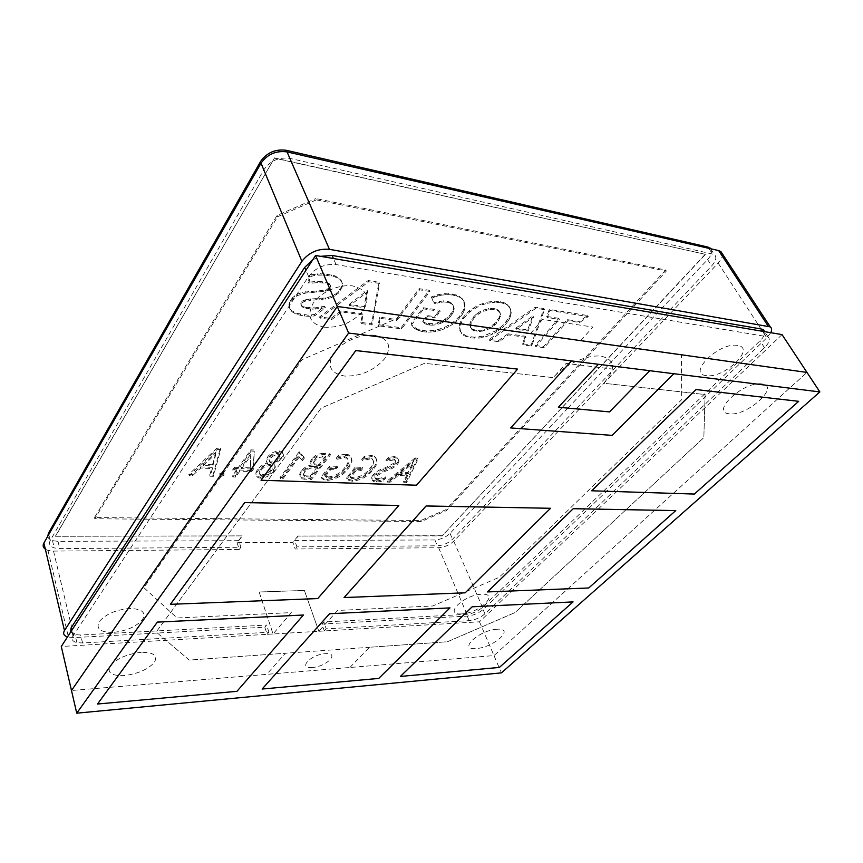 <?xml version="1.0" encoding="UTF-8"?>
<svg xmlns="http://www.w3.org/2000/svg" width="863" height="863" viewBox="0 0 863 863"><rect width="100%" height="100%" fill="white"/><g stroke="black" fill="none" stroke-linecap="round" stroke-linejoin="round"><path stroke-width="0.65" stroke-dasharray="4.32 3.24" d="M316.43 199.849L666.312 271.068L446.398 510.626L421.273 521.5L94.811 518.76L277.638 216.71L316.43 199.849L315.858 198.555L665.653 270L666.312 271.068M665.653 270L445.966 509.634L420.853 520.497L94.488 517.552L277.099 215.405L315.858 198.555M277.099 215.405L277.638 216.71M94.488 517.552L94.811 518.76M420.853 520.497L421.273 521.5M445.966 509.634L446.398 510.626M304.391 590.465L318.814 631.295L273.064 633.981L291.37 612.611L177.088 617.973L143.905 587.725L302.018 359.688L402.838 315.955L530.292 333.83L542.622 319.439L592.913 327.055L580.475 340.874L681.446 355.038L681.662 399.688L499.202 577.293L432.773 605.988L337.595 610.454L318.825 631.285L273.053 634.003L259.127 591.996L304.402 590.454L318.814 631.263L324.359 630.929L321.91 624.046L323.744 621.996L466.516 614.359C472.46 613.69 477.692 611.425 482.212 607.574L760.033 340.788C763.615 337.25 765.168 334.197 764.683 331.651M259.127 591.996L304.402 590.454M770.788 332.687L766.786 337.865L483.334 609.321C478.825 613.14 473.614 615.395 467.692 616.063L321.91 624.046M722.234 253.625C722.827 256.343 721.468 259.504 718.156 263.086L579.3 409.127M579.278 409.159L453.755 541.177C449.483 545.103 444.445 547.293 438.62 547.725L295.2 548.976L292.859 542.396L237.034 542.665L242.125 535.88L55.545 536.29L274.434 158.145L705.47 254.358L562.158 407.573M259.137 591.986L273.053 633.96L267.152 634.305L264.812 627.174L74.153 637.606L67.476 636.97M237.034 542.665L239.267 549.461L53.517 551.09L47.972 550.4L45.351 549.213M567.876 408.123L450.033 533.41C445.772 537.369 440.723 539.558 434.887 539.958L294.65 540.475L296.926 546.851L295.2 548.976M47.756 536.268C48.091 538.253 49.676 539.699 52.503 540.616L57.994 541.338L238.76 540.68L240.928 547.271L59.752 548.631L54.25 547.929C49.871 546.419 48.533 543.96 50.237 540.529L263.959 169.601C270.292 160.712 278.9 156.969 289.795 158.361L714.359 254.466C716.97 257.12 716.085 260.928 711.684 265.901L452.557 539.235C448.285 543.183 443.215 545.373 437.368 545.804L296.926 546.851M710.907 248.803C712.633 251.586 711.533 255.178 707.595 259.58L567.908 408.102M238.76 540.68L242.19 536.106M239.267 549.461L240.928 547.271M242.125 535.88L55.545 536.29M55.491 536.042L274.434 158.145M274.326 157.886L705.47 254.358M562.126 407.606L442.115 535.901L298.199 536.052L294.65 540.475M705.341 254.154L442.115 535.901M442.029 535.707L298.199 536.052M298.123 535.837L292.859 542.396M264.812 627.174L266.591 625.06L80.658 635.017L75.005 634.629L70.647 632.083M312.762 259.785L320.561 256.333M267.152 634.305L268.943 632.212L82.578 642.989L76.915 642.633C72.438 641.479 71.122 639.267 72.988 636.009L308.566 276.505C315.556 267.692 324.725 263.722 336.041 264.574L768.005 336.829C770.476 339.213 769.311 342.838 764.489 347.703L484.93 613.83C480.389 617.671 475.135 619.936 469.181 620.626L326.214 628.89L323.744 621.996M326.214 628.89L324.359 630.929M268.943 632.212L266.591 625.06M558.803 318.318L546.743 316.451L549.256 309.407L587.649 315.534L579.041 321.435L567.325 319.623L543.679 346.624L535.189 345.491L558.803 318.318L559.397 319.396L547.336 317.552L549.85 310.507L588.253 316.602L579.634 322.503L567.919 320.712L544.24 347.692L535.75 346.581L559.397 319.396M535.189 345.491L535.75 346.581M543.679 346.624L544.24 347.692M567.325 319.623L567.919 320.712M579.041 321.435L579.634 322.503M587.649 315.534L588.253 316.602M549.256 309.407L549.85 310.507M546.743 316.451L547.336 317.552M423.388 320.13L422.73 321.5L426.7 323.431L434.693 323.733L442.784 320.939L449.569 315.621L453.345 309.191L453.269 305.545L452.439 304.056L449.267 301.834L443.431 300.82L434.779 302.503L433.312 301.899L431.338 296.958L437.433 294.758L444.65 293.582L456.203 294.887L459.472 296.354L463.658 300.723L464.445 306.484L463.55 309.731L459.235 316.624L452.514 322.838L444.251 327.552L435.232 330.346L426.279 330.971L417.131 328.954L411.209 324.758L411.565 322.967L423.107 307.735L423.668 308.911L440.206 311.327L439.645 310.162L434.693 316.624L426.915 315.524L423.388 320.13L423.938 321.295L427.465 316.689L426.915 315.524M423.107 307.735L439.645 310.162M411.565 322.967L412.104 324.132L423.668 308.911M412.773 326.365L411.209 324.758M414.758 327.767L415.297 328.922L413.312 327.53M417.131 328.954L417.67 330.108L415.297 328.922M419.742 329.882L420.281 331.036L417.67 330.108M422.568 330.529L423.107 331.694L420.281 331.036M426.279 330.971L426.818 332.126L423.107 331.694M430.702 330.95L431.252 332.093L426.818 332.126M435.232 330.346L435.783 331.489L431.252 332.093M439.817 329.191L440.367 330.335L435.783 331.489M444.251 327.552L444.801 328.695L440.367 330.335M448.501 325.427L449.051 326.57L444.801 328.695M452.514 322.838L453.075 323.981L449.051 326.57M456.096 319.903L456.656 321.047L453.075 323.981M459.235 316.624L459.796 317.767L456.656 321.047M461.813 313.118L462.374 314.261L459.796 317.767M463.55 309.731L464.121 310.874L462.374 314.261M464.445 306.484L465.017 307.627L464.121 310.874M464.477 303.442L465.017 307.627M463.658 300.723L465.049 304.585M461.975 298.339L464.229 301.877M459.472 296.354L462.546 299.493M456.203 294.887L456.775 296.052L460.044 297.519M452.18 293.927L452.751 295.092L456.775 296.052M448.447 293.549L449.019 294.714L452.751 295.092M444.65 293.582L445.222 294.747L449.019 294.714M440.82 294.024L441.392 295.2L445.222 294.747M437.433 294.758L438.005 295.933L441.392 295.2M434.1 295.793L434.661 296.969L438.005 295.933M431.338 296.958L431.899 298.134L434.661 296.969M433.312 301.899L431.899 298.134M434.779 302.503L435.34 303.668L433.873 303.064M439.235 301.241L439.796 302.406L435.34 303.668M443.431 300.82L443.992 301.985L439.796 302.406M446.969 301.165L447.541 302.33L443.992 301.985M449.267 301.834L449.839 302.989L447.541 302.33M451.09 302.794L451.662 303.949L449.839 302.989M452.439 304.056L453.01 305.211L451.662 303.949M453.571 307.271L454.132 308.425L453.841 306.699M453.345 309.191L453.906 310.346L454.132 308.425M452.59 311.241L453.151 312.395L453.906 310.346M451.317 313.409L451.878 314.564L453.151 312.395M449.569 315.621L450.13 316.764L451.878 314.564M447.552 317.616L448.113 318.771L450.13 316.764M445.276 319.396L445.837 320.551L448.113 318.771M442.784 320.939L443.334 322.082L445.837 320.551M440.173 322.179L440.723 323.323L443.334 322.082M437.465 323.107L438.016 324.261L440.723 323.323M431.975 323.992L432.525 325.146L435.243 324.887L434.693 323.733M429.31 323.895L429.86 325.049L432.525 325.146M426.7 323.431L427.239 324.585L429.86 325.049M424.488 322.633L425.028 323.787L427.239 324.585M422.73 321.5L425.028 323.787M434.693 316.624L435.254 317.778L427.465 316.689M438.501 311.694L439.062 312.859L435.254 317.778M306.764 299.439L302.751 300.853L301.101 302.579L300.993 304.887L304.035 307.951L312.352 309.191L325.394 307.832L314.833 315.75L311.996 316.354L304.79 316.106L297.185 314.574L291.974 311.78L289.547 308.113L289.828 303.852L290.917 301.608L294.963 297.131L297.53 295.545L305.998 292.956L325.804 291.306L330.249 288.469L330.572 285.966L329.785 284.876L325.977 283.226L317.649 282.579L309.019 283.463L309.72 276.969L314.466 275.383L324.531 274.963L335.254 276.991L340.335 279.99L341.791 281.813L342.579 285.955L338.954 292.87L331.414 297.735L319.299 299.795L312.859 300.13L312.352 298.889L308.361 299.202L306.764 299.439L307.271 300.68L308.878 300.443L308.361 299.202M303.528 306.71L305.901 307.357L306.408 308.598M301.899 305.88L304.035 307.951M300.993 304.887L302.406 307.12M300.723 303.787L301.5 306.128M301.101 302.579L301.23 305.027M302.751 300.853L303.258 302.093L302.33 302.848L301.823 301.597M303.916 300.248L304.423 301.489L303.258 302.093M305.275 299.795L305.793 301.036L304.423 301.489M310.184 299.03L310.691 300.27L308.878 300.443M305.901 307.357L315.006 307.875L324.488 306.279L314.326 314.52L307.854 315.124L296.689 313.334L291.467 310.54L289.051 306.861L289.321 302.6L292.244 297.918L297.023 294.294L302.622 292.244L322.87 290.443L328.663 288.501L329.72 287.239L330.044 284.725L327.735 282.708L325.448 281.985L317.131 281.338L308.501 282.212L309.191 275.718L310.756 274.725L324.003 273.711L334.725 275.75L339.795 278.76L341.985 282.579L341.478 286.937L336.192 293.69L330.896 296.494L325.319 297.929L312.352 298.889M318.781 298.555L319.299 299.795M322.277 298.274L322.794 299.504M325.319 297.929L325.836 299.159M328.123 297.379L328.641 298.609M330.896 296.494L331.414 297.735M333.647 295.297L334.175 296.527M336.192 293.69L336.721 294.919M338.425 291.64L338.954 292.87M340.302 289.202L340.831 290.432M341.478 286.937L342.007 288.166M342.039 284.725L342.579 285.955M341.985 282.579L342.525 283.808M341.252 280.583L341.791 281.813M339.795 278.76L340.335 279.99M337.627 277.12L338.167 278.361M334.725 275.75L335.254 276.991M331.068 274.693L331.608 275.933M327.228 274.013L327.757 275.265M324.003 273.711L324.531 274.963M320.658 273.625L321.187 274.876M317.25 273.765L317.778 275.017M313.938 274.132L314.466 275.383M310.756 274.725L311.273 275.977M309.191 275.718L309.72 276.969M308.501 282.212L309.019 283.463M311.802 281.942L312.32 283.183M317.131 281.338L317.649 282.579M321.975 281.424L322.503 282.676M325.448 281.985L325.977 283.226M327.735 282.708L328.264 283.949M329.256 283.636L329.785 284.876M330.044 284.725L330.572 285.966M330.195 285.933L330.723 287.163M329.72 287.239L330.249 288.469M328.663 288.501L329.191 289.741M327.185 289.45L327.713 290.691M325.275 290.065L325.804 291.306M322.87 290.443L323.388 291.683M319.839 290.723L320.356 291.964M312.169 291.09L312.686 292.341M308.598 291.37L309.116 292.611M305.48 291.705L305.998 292.956M302.622 292.244L303.129 293.496M299.795 293.107L300.313 294.359M297.023 294.294L297.53 295.545M294.456 295.88L294.963 297.131M292.244 297.918L292.74 299.17M290.41 300.356L290.917 301.608M289.321 302.6L289.828 303.852M288.868 304.768L289.375 306.02M289.051 306.861L289.547 308.113M289.914 308.803L290.41 310.044M291.467 310.54L291.974 311.78M293.733 312.082L294.229 313.323M296.689 313.334L297.185 314.574M300.324 314.272L300.82 315.513M304.294 314.866L304.79 316.106M307.854 315.124L308.361 316.354M311.5 315.124L311.996 316.354M314.326 314.52L314.833 315.75M324.887 306.602L325.394 307.832M324.488 306.279L325.006 307.498M321.478 307.012L321.985 308.242M318.296 307.552L318.814 308.781M315.006 307.875L315.513 309.105M311.834 307.962L312.352 309.191M308.835 307.789L309.342 309.03M478.426 314.154L480.961 312.546L480.389 311.403L483.032 310.108L483.604 311.241L491.662 309.353L496.398 309.946L499.526 311.877L500.691 314.909L498.555 320.853L494.79 325.081L487.455 329.72L479.569 331.597L473.043 330.324L470.767 327.886L471.166 322.449L474.078 318.091L478.426 314.154L477.854 313.021L480.389 311.403M483.032 310.108L491.09 308.22L495.815 308.825L498.943 310.756L500.119 313.787L499.213 317.638L494.229 323.959L486.894 328.609L481.576 330.205L476.549 330.389L472.493 329.202L470.216 326.753L469.957 323.312L473.517 316.958L475.556 314.876L476.117 316.009M475.556 314.876L477.854 313.021M473.517 316.958L474.078 318.091M471.802 319.191L472.363 320.324M470.605 321.316L471.166 322.449M469.957 323.312L470.508 324.445M469.828 325.157L470.389 326.29M470.216 326.753L470.767 327.886M485.74 309.127L486.311 310.259M488.469 308.49L489.041 309.623M491.09 308.22L491.662 309.353M493.571 308.339L494.154 309.472M495.815 308.825L496.398 309.946M497.606 309.623L498.188 310.756M498.943 310.756L499.526 311.877M499.796 312.158L500.367 313.28M500.119 313.787L500.691 314.909M499.925 315.631L500.497 316.753M499.213 317.638L499.785 318.749M497.983 319.742L498.555 320.853M496.257 321.931L496.829 323.042M494.229 323.959L494.79 325.081M491.953 325.761L492.525 326.883M489.472 327.336L490.033 328.458M486.894 328.609L487.455 329.72M484.251 329.558L484.812 330.68M481.576 330.205L482.137 331.327M479.008 330.475L479.569 331.597M476.549 330.389L477.099 331.521M474.305 329.957L474.855 331.079M472.493 329.202L473.043 330.324M471.112 328.113L471.673 329.245M487.768 334.768L488.329 335.88L483.798 337.26L479.256 338.091L470.626 337.983L463.949 335.642L460.303 331.327L460.044 325.48L463.366 318.706L469.785 311.942L478.156 306.613L477.584 305.48L486.829 302.136L495.998 301.144L503.981 302.643L506.894 304.208L510.26 308.749L510.141 314.661L508.792 317.918L503.625 324.736L496.344 330.561L483.237 336.139L483.798 337.26M492.137 332.913L492.697 334.024L488.329 335.88M496.344 330.561L496.905 331.672L492.697 334.024M500.206 327.821L500.777 328.932L496.905 331.672M503.625 324.736L504.197 325.847L500.777 328.932M506.592 321.316L507.164 322.428L504.197 325.847M508.792 317.918L509.364 319.04L507.164 322.428M510.141 314.661L510.723 315.772L509.364 319.04M510.626 311.543L511.209 312.665L510.723 315.772M510.26 308.749L511.209 312.665M509.008 306.279L510.842 309.871M506.894 304.208L509.591 307.411M503.981 302.643L507.476 305.329M500.292 301.608L500.874 302.74L504.575 303.765M495.998 301.144L496.581 302.277L500.874 302.74M491.511 301.316L492.093 302.46L496.581 302.277M486.829 302.136L487.401 303.28L492.093 302.46M482.126 303.539L482.708 304.682L487.401 303.28M483.237 336.139L474.316 337.217L466.365 335.955L461.166 332.557L459.192 327.444L460.691 321.036L465.74 314.024L469.213 310.799L477.584 305.48M473.204 307.929L473.776 309.073M469.213 310.799L469.785 311.942M465.74 314.024L466.3 315.168M462.805 317.562L463.366 318.706M460.691 321.036L461.252 322.179M459.494 324.337L460.044 325.48M459.192 327.444L459.742 328.576M459.752 330.195L460.303 331.327M461.166 332.557L461.716 333.69M463.399 334.52L463.949 335.642M466.365 335.955L466.926 337.077M470.076 336.861L470.626 337.983M474.316 337.217L474.866 338.328M478.706 336.969L479.256 338.091M396.182 319.429L419.094 288.652L429.278 290.27L401.09 327.713L378.199 324.682L379.591 317.153L396.182 319.429L396.721 320.605L419.655 289.839L429.85 291.457L401.619 328.889L378.728 325.869L380.119 318.339L396.721 320.605M401.09 327.713L401.619 328.889M429.278 290.27L429.85 291.457M419.094 288.652L419.655 289.839M379.591 317.153L380.119 318.339M378.199 324.682L378.728 325.869M363.118 314.941L341.521 311.975L331.597 319.655L320.033 318.134L368.728 281.748L379.461 283.452L372.082 324.995L361.36 323.582L363.118 314.941L362.589 313.744L341.004 310.756L341.521 311.975M341.004 310.756L331.09 318.436L319.526 316.904L368.177 280.529L378.911 282.244L371.565 323.808L360.831 322.384L362.589 313.744M360.831 322.384L361.36 323.582M371.565 323.808L372.082 324.995M378.911 282.244L379.461 283.452M368.177 280.529L368.728 281.748M319.526 316.904L320.033 318.134M331.09 318.436L331.597 319.655M349.191 304.412L367.217 290.464L363.981 306.527L349.191 304.412L349.72 305.631L367.767 291.683L364.51 307.735L349.72 305.631M363.981 306.527L364.51 307.735M367.217 290.464L367.767 291.683M525.901 337.314L508.501 334.92L499.041 341.737L489.742 340.507L535.88 308.285L544.488 309.655L531.716 346.041L523.043 344.898L525.901 337.314L525.33 336.225L507.94 333.819L508.501 334.92M507.94 333.819L498.49 340.626L489.192 339.396L535.287 307.174L543.895 308.555L531.155 344.963L522.482 343.808L525.33 336.225M522.482 343.808L523.043 344.898M531.155 344.963L531.716 346.041M543.895 308.555L544.488 309.655M535.287 307.174L535.88 308.285M489.192 339.396L489.742 340.507M498.49 340.626L499.041 341.737M515.75 328.199L532.913 315.836L527.649 329.893L515.75 328.199L516.322 329.299L533.496 316.948L528.221 330.993L516.322 329.299M527.649 329.893L528.221 330.993M532.913 315.836L533.496 316.948M400.799 473.291L412.697 463.507L412.234 462.449L413.862 460.928L407.919 472.536L400.356 472.234L400.799 473.291L408.372 473.582L413.431 463.539L412.978 462.482M400.356 472.234L412.234 462.449M387.487 482.115L390.162 482.201L398.242 475.535L407.519 475.88L403.949 482.665L406.559 482.751L418.102 459.159L415.437 459.019L387.487 482.115L387.045 481.069L389.72 481.155L390.162 482.201M389.72 481.155L397.8 474.477L398.242 475.535M397.8 474.477L407.077 474.833L407.519 475.88M407.077 474.833L403.506 481.619L403.949 482.665M403.506 481.619L406.117 481.716L406.559 482.751M406.117 481.716L417.649 458.102L418.102 459.159M417.649 458.102L414.984 457.962L415.437 459.019M414.984 457.962L387.045 481.069M407.919 472.536L408.372 473.582M385.955 477.929L378.274 479.774L376.149 479.397C374.92 478.631 375.017 477.466 376.43 475.912L386.074 470.896C390.885 469.526 394.628 467.358 397.293 464.402C399.623 461.662 399.645 459.612 397.358 458.264L394.628 457.703L388.889 458.426L386.451 461.371L392.967 460.076L394.833 460.443C396.193 461.209 396.193 462.395 394.812 464.003L385.642 468.868C380.626 470.313 376.71 472.557 373.873 475.599C371.565 478.231 371.468 480.184 373.582 481.468L376.775 482.05L383.345 481.036L385.955 477.929L385.513 476.872L377.832 478.717L378.274 479.774M377.832 478.717L375.707 478.339C374.488 477.563 374.585 476.408 375.998 474.844L376.43 475.912M375.998 474.844L385.632 469.828C390.443 468.458 394.175 466.3 396.851 463.345L397.293 464.402M396.851 463.345C399.181 460.594 399.191 458.544 396.904 457.196L394.175 456.635L394.628 457.703M394.175 456.635L388.436 457.347L388.889 458.426M388.436 457.347L385.998 460.292L386.451 461.371M385.998 460.292L392.514 458.997L392.967 460.076M392.514 458.997L394.38 459.375C395.739 460.141 395.739 461.327 394.359 462.946L394.812 464.003M394.359 462.946L385.2 467.8C380.184 469.245 376.268 471.489 373.442 474.531L373.873 475.599M373.442 474.531C371.133 477.163 371.025 479.116 373.15 480.411L376.344 480.993L376.775 482.05M376.344 480.993L382.913 479.979L383.345 481.036M382.913 479.979L385.513 476.872M355.2 467.099L346.505 477.908L348.652 479.472L352.32 480.184C361.198 478.846 367.918 475.038 372.482 468.749C377.217 463.485 377.843 459.278 374.359 456.128L371.36 455.502L364.175 456.473L361.759 459.461L369.623 457.897L371.737 458.339C374.337 460.885 373.711 464.251 369.882 468.415C366.311 473.571 360.928 476.721 353.722 477.865L350.098 476.527L355.729 469.548L360.561 469.742L362.46 467.401L355.2 467.099L355.642 468.178L346.937 478.987L349.073 480.551L352.751 481.263C361.629 479.925 368.35 476.106 372.924 469.817C377.66 464.564 378.285 460.357 374.801 457.217L371.802 456.581L364.618 457.563L362.201 460.551L370.076 458.987L372.19 459.418C374.779 461.964 374.154 465.319 370.324 469.494C366.743 474.65 361.36 477.8 354.154 478.943L350.529 477.617L356.171 470.626L360.993 470.82L362.892 468.48L355.642 468.178M361.759 459.461L362.201 460.551M369.623 457.897L370.076 458.987M369.882 468.415L370.324 469.494M353.722 477.865L354.154 478.943M350.098 476.527L350.529 477.617M355.729 469.548L356.171 470.626M360.561 469.742L360.993 470.82M362.46 467.401L362.892 468.48M346.505 477.908L346.937 478.987M352.32 480.184L352.751 481.263M372.482 468.749L372.924 469.817M371.36 455.502L371.802 456.581M364.175 456.473L364.618 457.563M321.511 478.113L323.754 479.699L327.584 480.421C336.678 479.073 343.485 475.2 347.972 468.803C352.676 463.463 353.183 459.192 349.504 455.988L346.376 455.34L338.997 456.322L336.613 459.375L344.671 457.778L346.883 458.231C349.623 460.82 349.084 464.24 345.286 468.469C341.78 473.711 336.333 476.915 328.954 478.07L325.168 476.721L330.745 469.623L335.718 469.817L337.606 467.433L330.108 467.131L321.511 478.113L321.101 477.023L323.334 478.598L327.163 479.332L327.584 480.421M327.163 479.332C336.257 477.983 343.053 474.111 347.541 467.714L347.972 468.803M347.541 467.714C352.233 462.374 352.74 458.102 349.062 454.887L345.934 454.24L346.376 455.34M345.934 454.24L338.566 455.222L338.997 456.322M338.566 455.222L336.182 458.264L336.613 459.375M336.182 458.264L344.24 456.678L344.671 457.778M344.24 456.678L346.441 457.131C349.181 459.731 348.652 463.14 344.855 467.379L345.286 468.469M344.855 467.379C341.349 472.622 335.912 475.826 328.533 476.98L328.954 478.07M328.533 476.98L324.747 475.621L325.168 476.721M324.747 475.621L330.313 468.523L330.745 469.623M330.313 468.523L335.297 468.717L335.718 469.817M335.297 468.717L337.174 466.344L337.606 467.433M337.174 466.344L329.688 466.02L330.108 467.131M329.688 466.02L321.101 477.023M310.637 477.131L304.768 476.646C303.183 475.589 303.226 474.078 304.909 472.093C307.12 469.159 310.313 467.714 314.488 467.735L317.8 467.865L310.637 477.131L310.227 476.031L306.279 475.891L306.689 477.002M306.279 475.891L304.359 475.535C302.762 474.477 302.816 472.956 304.488 470.982L304.909 472.093M304.488 470.982C306.71 468.048 309.893 466.592 314.067 466.613L314.488 467.735M314.067 466.613L317.368 466.754L317.8 467.865M317.368 466.754L310.227 476.031M319.666 465.448L314.866 464.974C313.355 463.96 313.409 462.492 315.027 460.583C316.786 458.221 319.332 457.045 322.654 457.056L326.02 457.217L319.666 465.448L319.234 464.337L316.29 464.208L316.71 465.319M316.29 464.208L314.445 463.863C312.935 462.838 312.989 461.381 314.596 459.472L315.027 460.583M314.596 459.472C316.365 457.099 318.9 455.923 322.223 455.944L322.654 457.056M322.223 455.944L325.588 456.106L326.02 457.217M325.588 456.106L319.234 464.337M312.406 459.936C310.292 462.568 310.249 464.596 312.287 466.031L311.813 464.984C307.109 465.772 303.668 467.735 301.489 470.864L301.899 471.985C299.45 475.028 299.483 477.336 302.007 478.922L311.338 479.591L330.475 454.877L323.614 454.542C318.771 454.747 315.027 456.549 312.406 459.936L311.985 458.814C309.86 461.446 309.828 463.474 311.867 464.92M301.489 470.864C299.03 473.916 299.073 476.225 301.597 477.811L310.917 478.48L330.033 453.765L323.183 453.431L323.614 454.542M323.183 453.431C318.339 453.636 314.596 455.427 311.985 458.814M330.033 453.765L330.475 454.877M310.917 478.48L311.338 479.591M303.992 478.253L304.402 479.353M311.813 464.984L312.233 466.096C307.53 466.883 304.089 468.846 301.899 471.985M283.096 478.652L299.051 457.347L302.481 460.594L304.348 458.124L299.537 453.043L280.486 478.566L283.096 478.652L282.697 477.53L298.63 456.214L299.051 457.347M298.63 456.214L302.481 460.594M302.061 459.472L303.927 456.991L304.348 458.124M303.927 456.991L300.313 453.086M299.882 451.953L299.116 451.91L299.537 453.043M299.116 451.91L280.076 477.433L280.486 478.566M280.076 477.433L282.697 477.53M262.395 475.772L260.906 475.502C259.18 474.316 259.191 472.644 260.917 470.508C262.773 467.746 265.739 466.106 269.817 465.599L271.252 465.869C272.935 467.099 272.924 468.771 271.219 470.896C269.418 473.679 266.473 475.297 262.395 475.772L261.996 474.639L260.507 474.37C258.781 473.172 258.781 471.511 260.507 469.364L260.917 470.508M260.507 469.364C262.374 466.603 265.329 464.974 269.407 464.456L269.817 465.599M269.407 464.456L270.842 464.726C272.525 465.955 272.514 467.638 270.809 469.752L271.219 470.896M270.809 469.752C269.008 472.536 266.074 474.165 261.996 474.639M271.64 463.107L270.572 462.902C269.127 461.888 269.073 460.475 270.41 458.685C271.996 456.387 274.466 455.038 277.832 454.607L279.029 454.855C280.399 455.891 280.378 457.293 278.965 459.062C277.39 461.317 274.941 462.665 271.64 463.107L271.23 461.964L270.162 461.759C268.717 460.734 268.663 459.332 270 457.53L270.41 458.685M270 457.53C271.575 455.243 274.046 453.884 277.411 453.463L277.832 454.607M277.411 453.463L278.609 453.711C279.979 454.747 279.968 456.149 278.555 457.929L278.965 459.062M278.555 457.929C276.98 460.173 274.531 461.522 271.23 461.964M260.216 477.077C266.192 476.43 270.561 474.089 273.334 470.055C275.426 467.25 275.48 464.952 273.485 463.151L281.489 457.714C283.614 454.974 283.528 452.838 281.219 451.327L279.256 450.928C273.97 451.414 270.065 453.463 267.53 457.066C265.966 459.375 265.901 461.317 267.347 462.892C262.913 464.445 259.687 466.635 257.659 469.461C255.211 472.579 255.297 474.984 257.918 476.656L260.216 477.077L260.615 478.21C266.591 477.563 270.971 475.222 273.744 471.187C275.836 468.382 275.89 466.085 273.905 464.294L281.899 458.846C284.035 456.106 283.949 453.981 281.64 452.471L279.666 452.072C274.391 452.568 270.486 454.618 267.94 458.221C266.376 460.518 266.311 462.46 267.757 464.035C263.323 465.589 260.087 467.778 258.059 470.605C255.61 473.722 255.696 476.117 258.317 477.789L260.615 478.21M273.334 470.055L273.744 471.187M273.485 463.151L273.905 464.294M281.489 457.714L281.899 458.846M279.256 450.928L279.666 452.072M267.53 457.066L267.94 458.221M267.347 462.892L267.757 464.035M257.659 469.461L258.059 470.605M241.597 468.663L250.712 455.761L250.723 454.531L250.475 468.997L241.597 468.663L241.198 467.509L250.302 454.607M250.723 454.531L250.475 468.997M250.076 467.854L241.198 467.509M251.176 451.004L238.824 468.555L234.865 468.404L233.107 470.918L237.055 471.069L232.891 476.98L235.653 477.066L239.828 471.166L251.737 471.608L253.495 469.148L254.283 451.166L251.176 451.004L250.766 449.85L238.425 467.401L238.824 468.555M238.425 467.401L234.466 467.25L234.865 468.404M234.466 467.25L232.708 469.763L233.107 470.918M232.708 469.763L236.667 469.904L237.055 471.069M236.667 469.904L232.503 475.826L232.891 476.98M232.503 475.826L235.265 475.923L235.653 477.066M235.265 475.923L239.439 470.011L239.828 471.166M239.439 470.011L251.338 470.454L251.737 471.608M251.338 470.454L253.096 468.005L253.495 469.148M253.096 468.005L254.283 451.166M253.873 450.001L250.766 449.85M224.207 475.103L223.42 473.14L220 474.963L220.248 476.797L224.207 475.103L223.582 472.083L223.032 471.975L223.42 473.14M223.032 471.975L219.612 473.798L220 474.963M219.612 473.798L220.809 476.894M220.432 475.74L223.819 473.938M203.258 465.545L215.243 454.456L214.844 453.269L216.516 451.554L212.87 465.923L203.258 465.545L202.87 464.359L214.844 453.269M215.782 453.312L212.481 464.747L212.87 465.923M212.481 464.747L202.87 464.359M216.937 448.167L188.846 474.348L192.233 474.456L200.345 466.905L212.104 467.358L209.687 475.049L212.988 475.168L220.324 448.339L216.937 448.167L217.336 449.353L189.224 475.524L192.611 475.642L200.734 468.091L212.492 468.533L210.065 476.214L213.377 476.333L220.723 449.526L217.336 449.353M220.324 448.339L220.723 449.526M188.846 474.348L189.224 475.524M192.233 474.456L192.611 475.642M200.345 466.905L200.734 468.091M212.104 467.358L212.492 468.533M209.687 475.049L210.065 476.214M212.988 475.168L213.377 476.333M782.029 334.596L479.483 621.802L318.825 631.285M273.064 633.981L61.284 646.484M112.913 632.45C100.324 632.396 95.761 628.782 99.213 621.63C105.545 614.219 115.653 609.839 129.526 608.48C142.071 608.782 146.397 612.482 142.514 619.591C136.203 626.721 126.332 631.004 112.913 632.45M324.52 327.228C310.227 324.121 306.419 316.16 313.118 303.366C320.54 292.082 339.634 283.798 353.107 286.009C367.217 289.774 370.615 297.908 363.291 310.41C353.172 322.287 340.249 327.897 324.52 327.228M706.409 375.599C686.473 374.208 718.998 341.877 737.423 345.416C756.56 347.821 724.079 378.803 706.409 375.599M461.597 613.895C442.708 615.481 463.722 594.596 481.77 594.251C500.292 593.183 479.008 613.474 461.597 613.895M479.483 621.802L493.992 655.578L806.981 372.428L493.992 655.578L71.489 690.497L493.992 655.578L501.425 672.87M312.482 667.455C297.196 669.073 310.464 654.499 325.265 653.69C340.41 652.342 326.883 666.635 312.482 667.455M141.219 652.309C127.206 653.971 116.904 658.426 110.313 665.675C106.775 672.622 111.349 675.934 124.056 675.61C137.616 673.906 147.67 669.559 154.229 662.557C158.22 655.664 153.884 652.245 141.219 652.309M761.759 383.927C743.345 380.95 709.515 412.924 729.526 413.798C747.185 416.462 780.918 385.815 761.759 383.927M374.801 335.329C361.144 333.496 341.521 342.007 333.701 353.161C326.613 365.761 330.292 373.399 344.769 376.085C360.734 376.354 374.003 370.605 384.574 358.825C392.309 346.505 389.051 338.674 374.801 335.329M497.045 629.246C478.889 630.055 457.217 650.54 476.247 648.523C493.755 647.66 515.686 627.725 497.045 629.246M349.903 667.487L369.461 647.282L447.476 641.748L515.017 612.579L703.841 437.606L705.103 394.542L603.733 383.248L616.721 369.591L566.128 363.377L553.237 377.627L424.585 363.291L321.165 408.123L156.192 631.996L189.256 660.076L447.476 641.748L515.017 612.579L703.841 437.606L705.103 394.542L603.733 383.248C616.139 369.019 615.384 360 601.489 356.214C587.692 354.229 564.24 364.65 553.237 377.627L424.585 363.291L321.165 408.123L156.192 631.996L189.256 660.076L285.416 653.248L266.689 674.37M694.37 494.057L798.663 401.295M591.716 490.767L694.359 494.035M416.484 485.211L517.584 369.084M261.036 480.216L416.473 485.179M400.389 676.419L499.353 667.412L573.064 601.878M97.519 704.003L236.937 691.306L303.398 614.995M378.749 678.415L449.957 607.865M262.104 689.008L378.738 678.394M170.367 604.294L317.735 598.544L398.814 505.448M465.189 592.805L550.529 508.264M344.078 597.509L465.179 592.784M487.476 591.91L588.717 587.962L675.751 510.583M558.415 407.239L598.415 364.272M510.637 427.897L612.137 435.351L673.776 373.69M453.755 541.177L483.334 609.321M718.156 263.086L766.786 337.865M53.517 551.09L74.153 637.606M434.887 539.958L437.368 545.804M450.033 533.41L452.557 539.235M707.595 259.58L711.684 265.901M708.76 248.317L712.094 253.431M286.98 151.888L289.795 158.361M261.176 162.934L263.959 169.601M48.792 534.467L50.237 540.529M57.994 541.338L59.752 548.631M438.62 547.725L467.692 616.063M469.181 620.626L466.516 614.359M484.93 613.83L482.212 607.574M764.489 347.703L760.033 340.788M765.761 335.966L762.752 331.327M336.041 264.574L333.398 258.512M308.566 276.505L305.955 270.259M72.988 636.009L71.672 630.508M82.578 642.989L80.658 635.017M426.505 308.22L427.066 309.396M428.771 315.782L429.321 316.937M314.866 298.771L315.383 300.011M316.171 290.896L316.689 292.136M385.632 469.828L386.074 470.896M385.2 467.8L385.642 468.868M47.972 550.4L68.457 637.228M710.637 248.749L714.359 254.466M52.503 540.616L54.25 547.929M768.005 336.829L764.629 331.64M76.915 642.633L75.005 634.629M376.149 479.397L375.707 478.339M397.358 458.264L396.904 457.196M394.833 460.443L394.38 459.375M373.582 481.468L373.15 480.411M372.19 459.418L371.737 458.339M351.694 478.48L351.273 477.401M349.073 480.551L348.652 479.472M374.801 457.217L374.359 456.128M323.754 479.699L323.334 478.598M349.504 455.988L349.062 454.887M346.883 458.231L346.441 457.131M326.397 477.595L325.977 476.495M304.768 476.646L304.359 475.535M314.866 464.974L314.445 463.863M302.007 478.922L301.597 477.811M302.169 460.475L301.748 459.343M260.906 475.502L260.507 474.37M271.252 465.869L270.842 464.726M270.572 462.902L270.162 461.759M279.029 454.855L278.609 453.711M281.64 452.471L281.219 451.327M258.317 477.789L257.918 476.656M223.97 473.248L223.582 472.083M220.248 476.797L219.86 475.632"/><path stroke-width="1.29" d="M67.476 636.97C63.765 635.664 62.751 633.539 64.466 630.573L301.921 261.306C308.889 252.384 318.069 248.393 329.461 249.342L770.303 326.904C771.867 328.156 772.029 330.087 770.788 332.687M45.351 549.213C43.053 547.595 42.567 545.524 43.894 543.021L261.014 163.215C267.368 154.229 276.041 150.464 287.034 151.899L718.674 250.583L720.918 251.608L722.234 253.625M47.756 536.268L48.479 533.151L260.583 161.489C266.85 152.6 275.426 148.868 286.289 150.302L707.94 247.066L710.907 248.803M70.647 632.083L71.057 627.94L304.736 267.336L312.762 259.785M320.561 256.333L332.072 255.459L761.231 328.986L763.464 329.871L764.683 331.651M76.742 713.183L61.284 646.484L315.567 255.48L782.029 334.596L806.981 372.428L337.282 306.451L71.489 690.497L337.282 306.451L806.981 372.428L819.85 391.931L501.425 672.87L76.742 713.183L348.62 333.053L571.479 360.907L510.648 427.929L612.147 435.384L673.798 373.711L649.785 370.712L609.505 411.899L558.415 407.239M315.567 255.48L348.62 333.053M694.37 494.057L798.685 401.327L696.053 389.558L591.727 490.788L694.37 494.057M798.685 401.327L696.042 389.537L591.727 490.788M416.484 485.211L517.595 369.116L355.815 350.583L261.047 480.249L416.484 485.211M517.595 369.116L355.804 350.54L261.047 480.249M499.364 667.433L573.075 601.899L472.158 606.808L400.4 676.441L499.364 667.433M573.075 601.899L472.147 606.786L400.389 676.419M236.947 691.328L303.409 615.017L157.368 622.126L97.519 704.025L236.947 691.328M303.409 615.017L157.368 622.094L97.519 704.025M449.968 607.886L329.569 613.744L262.115 689.041L378.749 678.415L449.968 607.886L329.558 613.722L262.115 689.041M317.735 598.566L398.825 505.481L244.704 502.622L170.378 604.327L317.735 598.566M398.825 505.481L244.693 502.59L170.367 604.294M465.189 592.805L550.54 508.285L426.117 505.988L344.089 597.541L465.189 592.805M550.54 508.285L426.095 505.955L344.078 597.509M588.728 587.983L675.761 510.605L573.259 508.706L487.487 591.932L588.728 587.983M675.761 510.605L573.248 508.685L487.476 591.91M649.785 370.712L609.494 411.867M609.505 411.899L558.383 407.26L598.415 364.272L649.763 370.68M598.437 364.294L571.489 360.928L510.648 427.929M673.798 373.711L819.85 391.931M718.674 250.583L768.092 326.02M287.034 151.899L329.461 249.342M261.014 163.215L301.921 261.306M43.894 543.021L64.466 630.573M707.94 247.066L708.76 248.317M286.289 150.302L286.98 151.888M260.583 161.489L261.176 162.934M48.479 533.151L48.792 534.467M762.752 331.327L761.231 328.986M333.398 258.512L332.072 255.459M305.955 270.259L304.736 267.336M71.672 630.508L71.057 627.94M720.918 251.608L770.303 326.904M710.217 248.102L710.637 248.749M764.629 331.64L763.464 329.871"/></g></svg>
